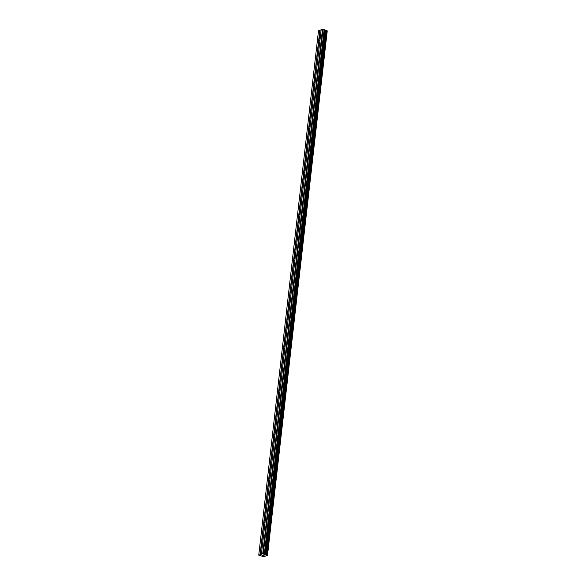 <?xml version="1.0" encoding="UTF-8"?>
<svg xmlns="http://www.w3.org/2000/svg" width="586" height="586" viewBox="0 0 586 586"><rect width="100%" height="100%" fill="white"/><g stroke="black" fill="none" stroke-linecap="round" stroke-linejoin="round"><path stroke-width="0.88" d="M320.015 39.775A1.165 0.601 107.9 0 1 319.253 40.324A1.165 0.601 107.9 0 1 318.982 40.009L319.121 38.793A1.165 0.601 107.9 0 1 319.963 38.105A1.165 0.601 107.9 0 1 320.183 38.302M317.509 61.786A1.165 0.601 107.9 0 1 316.74 62.328A1.165 0.601 107.9 0 1 316.477 62.021L316.616 60.805A1.165 0.601 107.9 0 1 317.458 60.109A1.165 0.601 107.9 0 1 317.678 60.307M315.004 83.791A1.165 0.601 107.9 0 1 314.235 84.333A1.165 0.601 107.9 0 1 313.971 84.025L314.111 82.809A1.165 0.601 107.9 0 1 314.953 82.113A1.165 0.601 107.9 0 1 315.173 82.318M312.492 105.795A1.165 0.601 107.9 0 1 311.73 106.337A1.165 0.601 107.9 0 1 311.466 106.029L311.606 104.813A1.165 0.601 107.9 0 1 312.441 104.125A1.165 0.601 107.9 0 1 312.66 104.323M309.987 127.799A1.165 0.601 107.9 0 1 309.218 128.349A1.165 0.601 107.9 0 1 308.954 128.034L309.093 126.818A1.165 0.601 107.9 0 1 309.935 126.129A1.165 0.601 107.9 0 1 310.155 126.327M307.482 149.811A1.165 0.601 107.9 0 1 306.712 150.353A1.165 0.601 107.9 0 1 306.449 150.045L306.588 148.829A1.165 0.601 107.9 0 1 307.43 148.133A1.165 0.601 107.9 0 1 307.65 148.331M304.976 171.815A1.165 0.601 107.9 0 1 304.207 172.357A1.165 0.601 107.9 0 1 303.944 172.05L304.083 170.834A1.165 0.601 107.9 0 1 304.925 170.138A1.165 0.601 107.9 0 1 305.138 170.343M302.464 193.82A1.165 0.601 107.9 0 1 301.702 194.362A1.165 0.601 107.9 0 1 301.431 194.054L301.57 192.838A1.165 0.601 107.9 0 1 302.413 192.149A1.165 0.601 107.9 0 1 302.632 192.347M299.959 215.824A1.165 0.601 107.9 0 1 299.19 216.373A1.165 0.601 107.9 0 1 298.926 216.058L299.065 214.842A1.165 0.601 107.9 0 1 299.907 214.154A1.165 0.601 107.9 0 1 300.127 214.351M297.454 237.835A1.165 0.601 107.9 0 1 296.684 238.377A1.165 0.601 107.9 0 1 296.421 238.07L296.56 236.854A1.165 0.601 107.9 0 1 297.402 236.158A1.165 0.601 107.9 0 1 297.622 236.363M294.941 259.84A1.165 0.601 107.9 0 1 294.179 260.382A1.165 0.601 107.9 0 1 293.916 260.074L294.047 258.858A1.165 0.601 107.9 0 1 294.89 258.162A1.165 0.601 107.9 0 1 295.11 258.367M292.436 281.844A1.165 0.601 107.9 0 1 291.667 282.386A1.165 0.601 107.9 0 1 291.403 282.078L291.542 280.862A1.165 0.601 107.9 0 1 292.385 280.174A1.165 0.601 107.9 0 1 292.604 280.372M289.931 303.856A1.165 0.601 107.9 0 1 289.162 304.398A1.165 0.601 107.9 0 1 288.898 304.09L289.037 302.867A1.165 0.601 107.9 0 1 289.88 302.178A1.165 0.601 107.9 0 1 290.099 302.376M287.418 325.86A1.165 0.601 107.9 0 1 286.657 326.402A1.165 0.601 107.9 0 1 286.393 326.094L286.532 324.878A1.165 0.601 107.9 0 1 287.367 324.183A1.165 0.601 107.9 0 1 287.587 324.388M284.913 347.864A1.165 0.601 107.9 0 1 284.144 348.406A1.165 0.601 107.9 0 1 283.88 348.099L284.02 346.883A1.165 0.601 107.9 0 1 284.862 346.187A1.165 0.601 107.9 0 1 285.082 346.392M282.408 369.869A1.165 0.601 107.9 0 1 281.639 370.411A1.165 0.601 107.9 0 1 281.375 370.103L281.514 368.887A1.165 0.601 107.9 0 1 282.357 368.198A1.165 0.601 107.9 0 1 282.577 368.396M279.903 391.88A1.165 0.601 107.9 0 1 279.134 392.422A1.165 0.601 107.9 0 1 278.87 392.115L279.009 390.899A1.165 0.601 107.9 0 1 279.852 390.203A1.165 0.601 107.9 0 1 280.071 390.401M277.39 413.884A1.165 0.601 107.9 0 1 276.629 414.427A1.165 0.601 107.9 0 1 276.365 414.119L276.497 412.903A1.165 0.601 107.9 0 1 277.339 412.207A1.165 0.601 107.9 0 1 277.559 412.412M274.885 435.889A1.165 0.601 107.9 0 1 274.116 436.431A1.165 0.601 107.9 0 1 273.852 436.123L273.992 434.907A1.165 0.601 107.9 0 1 274.834 434.211A1.165 0.601 107.9 0 1 275.054 434.416M272.38 457.893A1.165 0.601 107.9 0 1 271.611 458.435A1.165 0.601 107.9 0 1 271.347 458.127L271.486 456.912A1.165 0.601 107.9 0 1 272.329 456.223A1.165 0.601 107.9 0 1 272.549 456.421M269.868 479.905A1.165 0.601 107.9 0 1 269.106 480.447A1.165 0.601 107.9 0 1 268.842 480.139L268.981 478.923A1.165 0.601 107.9 0 1 269.816 478.227A1.165 0.601 107.9 0 1 270.036 478.425M267.363 501.909A1.165 0.601 107.9 0 1 266.593 502.451A1.165 0.601 107.9 0 1 266.33 502.143L266.469 500.927A1.165 0.601 107.9 0 1 267.311 500.232A1.165 0.601 107.9 0 1 267.531 500.437M264.857 523.913A1.165 0.601 107.9 0 1 264.088 524.455A1.165 0.601 107.9 0 1 263.825 524.148L263.964 522.932A1.165 0.601 107.9 0 1 264.806 522.236A1.165 0.601 107.9 0 1 265.026 522.441M262.352 545.918A1.165 0.601 107.9 0 1 261.583 546.467A1.165 0.601 107.9 0 1 261.319 546.152L261.459 544.936A1.165 0.601 107.9 0 1 262.301 544.248A1.165 0.601 107.9 0 1 262.513 544.445M263.781 555.382L264.169 555.242L263.781 555.382M262.821 555.067L264.169 555.242M262.132 555.308L263.334 555.462M262.257 556.275L263.788 556.7L267.494 555.411L262.726 553.785L258.748 555.162L262.257 556.282M327.047 30.648L267.282 555.14L327.047 30.648L323.025 29.322L321.157 29.761L261.4 554.239M321.143 29.871L318.506 30.684L258.748 555.162M267.494 555.411L327.032 30.787M261.459 544.936L263.825 524.148M260.074 554.7L319.831 30.223M260.345 554.715L261.319 546.152M263.964 522.932L266.33 502.143M266.469 500.927L268.842 480.139M268.981 478.923L271.347 458.127M271.486 456.912L273.852 436.123M273.992 434.907L276.365 414.119M276.497 412.903L278.87 392.115M279.009 390.899L281.375 370.103M281.514 368.887L283.88 348.099M284.02 346.883L286.393 326.094M286.532 324.878L288.898 304.09M289.037 302.867L291.403 282.078M291.542 280.862L293.916 260.074M294.047 258.858L296.421 238.07M296.56 236.854L298.926 216.058M299.065 214.842L301.431 194.054M301.57 192.838L303.944 172.05M304.083 170.834L306.449 150.045M306.588 148.829L308.954 128.034M309.093 126.818L311.466 106.029M311.606 104.813L313.971 84.025M314.111 82.809L316.477 62.021M316.616 60.805L318.982 40.009M319.121 38.793L320.103 30.238M267.487 555.396L327.244 30.912M265.919 554.876L325.677 30.391M263.268 553.807L323.025 29.322M262.726 553.785L322.483 29.3M267.45 555.367L327.208 30.89M267.245 555.088L327.003 30.611M266.711 554.92L326.468 30.435M266.571 554.905L326.329 30.428M265.89 554.869L325.648 30.391M265.487 554.854L325.245 30.369M265.202 554.803L324.959 30.318M264.901 554.708L324.659 30.223M264.74 554.612L324.498 30.128M264.572 554.297L324.329 29.813M264.337 554.151L324.095 29.674"/></g></svg>
